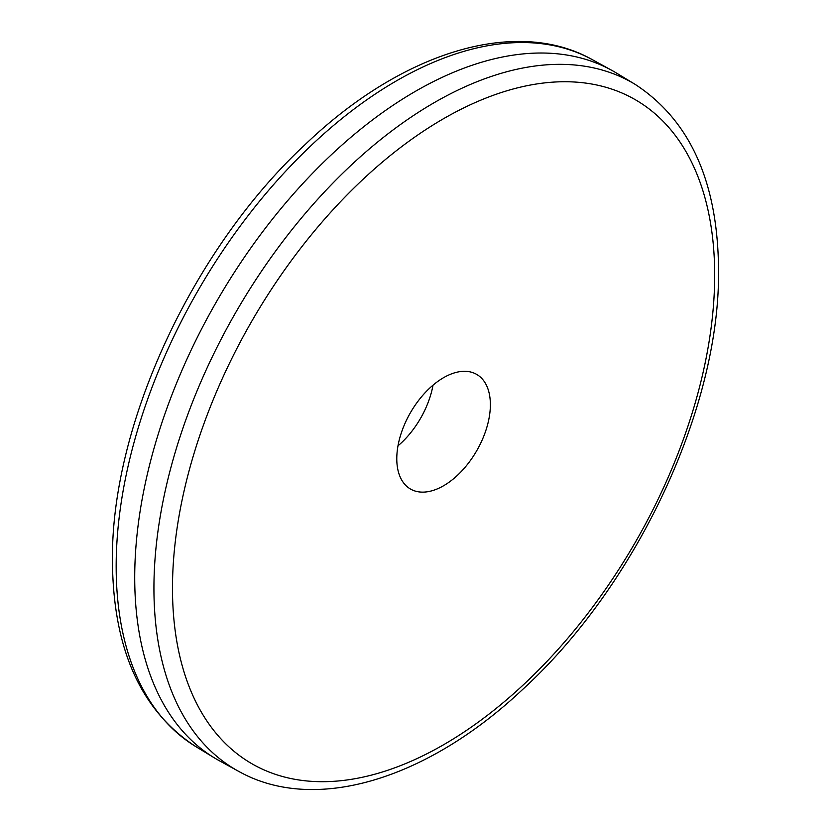 <?xml version="1.0" encoding="UTF-8"?>
<svg xmlns="http://www.w3.org/2000/svg" width="831" height="831" viewBox="0 0 831 831"><rect width="100%" height="100%" fill="white"/><g stroke="black" fill="none" stroke-linecap="round" stroke-linejoin="round"><path stroke-width="1.25" d="M433.013 385.179A66.179 38.205 -60 0 1 397.987 445.832M396.782 458.733A66.179 38.205 120 0 0 410.483 489.033A66.179 38.205 120 0 0 461.485 471.302A66.179 38.205 120 0 0 490.373 404.697A66.179 38.205 120 0 0 476.672 374.397A66.179 38.205 120 0 0 425.669 392.128A66.179 38.205 120 0 0 396.782 458.733M238.539 771.282L219.426 760.781A397.083 229.263 -60 0 1 214.523 757.955A397.083 229.263 -60 0 1 134.715 577.618A397.083 229.263 -60 0 1 306.452 179.693A397.083 229.263 -60 0 1 611.574 70.23A397.083 229.263 -60 0 1 616.477 73.055L635.123 84.357A396.616 228.992 -60 0 0 329.221 186.902A396.616 228.992 -60 0 0 153.932 586.915A396.616 228.992 -60 0 0 153.932 588.327A396.616 228.992 -60 0 0 238.539 771.282C314.534 814.079 426.905 779.582 522.346 689.74C636.286 585.803 719.688 408.437 718.545 271.218C718.192 182.706 690.384 120.422 635.123 84.357M714.67 276.567A383.382 221.347 -60 0 1 442.393 745.428A383.382 221.347 -60 0 1 172.484 586.863A383.382 221.347 -60 0 1 444.762 118.002A383.382 221.347 -60 0 1 714.67 276.567M195.877 746.643C141.374 711.17 113.567 650.029 112.455 563.221C110.056 426.802 192.158 249.248 305.611 144.116C401.705 52.228 515.646 16.443 592.461 59.728A396.616 228.992 120 0 0 287.692 169.067A396.616 228.992 120 0 0 116.163 566.524A396.616 228.992 120 0 0 116.174 568.529A396.616 228.992 120 0 0 195.877 746.643L214.523 757.955M592.461 59.728L611.574 70.23"/></g></svg>
